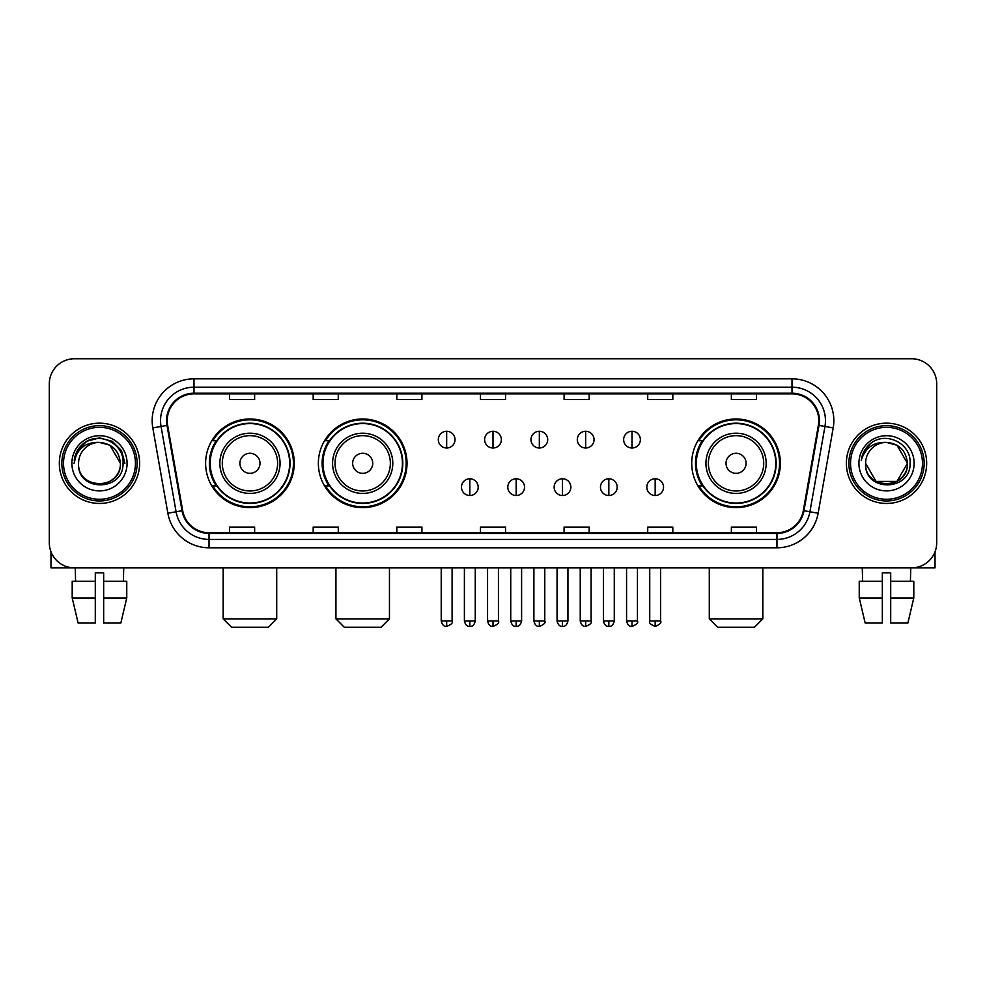 <?xml version="1.0" encoding="UTF-8"?>
<svg xmlns="http://www.w3.org/2000/svg" width="986" height="986" viewBox="0 0 986 986"><rect width="100%" height="100%" fill="white"/><g stroke="black" fill="none" stroke-linecap="round" stroke-linejoin="round"><path stroke-width="1.48" d="M691.728 463.309A44.333 44.333 0 0 0 736.049 507.642A44.333 44.333 0 0 0 780.382 463.309A44.333 44.333 0 0 0 736.049 418.976A44.333 44.333 0 0 0 691.728 463.309M318.367 463.309A44.333 44.333 0 0 0 362.688 507.642A44.333 44.333 0 0 0 407.021 463.309A44.333 44.333 0 0 0 362.688 418.976A44.333 44.333 0 0 0 318.367 463.309M205.618 463.309A44.333 44.333 0 0 0 249.951 507.642A44.333 44.333 0 0 0 294.272 463.309A44.333 44.333 0 0 0 249.951 418.976A44.333 44.333 0 0 0 205.618 463.309M216.254 485.888A40.562 40.562 0 0 1 216.254 440.73M328.991 485.888A40.562 40.562 0 0 1 328.991 440.73M702.352 485.888A40.562 40.562 0 0 1 702.352 440.73M49.3 383.85L49.3 542.768A25.094 25.094 0 0 0 74.394 567.862L911.606 567.862A25.094 25.094 0 0 0 936.7 542.768L936.7 383.85A25.094 25.094 0 0 0 911.606 358.756L74.394 358.756A25.094 25.094 0 0 0 49.3 383.85L49.3 542.768M59.333 463.309A40.143 40.143 0 0 0 99.487 503.452A40.143 40.143 0 0 0 139.63 463.309A40.143 40.143 0 0 0 99.487 423.167A40.143 40.143 0 0 0 59.333 463.309A40.143 40.143 0 0 0 99.487 503.452A40.143 40.143 0 0 0 139.63 463.309A40.143 40.143 0 0 0 99.487 423.167A40.143 40.143 0 0 0 59.333 463.309M846.37 463.309A40.143 40.143 0 0 0 886.513 503.452A40.143 40.143 0 0 0 926.667 463.309A40.143 40.143 0 0 0 886.513 423.167A40.143 40.143 0 0 0 846.37 463.309A40.143 40.143 0 0 0 886.513 503.452A40.143 40.143 0 0 0 926.667 463.309A40.143 40.143 0 0 0 886.513 423.167A40.143 40.143 0 0 0 846.37 463.309M167.226 420.652A26.77 26.77 0 0 1 193.995 393.895L792.005 393.895A26.77 26.77 0 0 1 818.368 425.299L803.319 510.612A26.77 26.77 0 0 1 776.968 532.723L209.032 532.723A26.77 26.77 0 0 1 182.681 510.612L167.632 425.299A26.77 26.77 0 0 1 167.226 420.652M166.56 420.652A27.435 27.435 0 0 0 166.979 425.422L182.016 510.723A27.435 27.435 0 0 0 209.032 533.401L776.968 533.401A27.435 27.435 0 0 0 803.984 510.723L819.021 425.422A27.435 27.435 0 0 0 792.005 393.217L193.995 393.217A27.435 27.435 0 0 0 166.56 420.652M152.805 427.912A41.819 41.819 0 0 1 193.995 378.834L792.005 378.834A41.819 41.819 0 0 1 833.195 427.912L818.146 513.225A41.819 41.819 0 0 1 776.968 547.785L209.032 547.785A41.819 41.819 0 0 1 167.854 513.225L152.805 427.912L161.051 426.457A33.45 33.45 0 0 1 193.995 387.202L792.005 387.202A33.45 33.45 0 0 1 824.949 426.457L809.913 511.771A33.45 33.45 0 0 1 776.968 539.416L209.032 539.416A33.45 33.45 0 0 1 176.087 511.771L161.051 426.457A33.45 33.45 0 0 1 160.533 420.652M911.606 358.756L74.394 358.756M74.394 567.862L911.606 567.862M936.7 542.768L936.7 383.85M803.984 510.723L809.913 511.771L824.949 426.457L833.195 427.912M480.453 393.895L480.453 399.552L505.547 399.552L505.547 393.895M396.816 393.895L396.816 399.552L421.909 399.552L421.909 393.895M313.178 393.895L313.178 399.552L338.272 399.552L338.272 393.895M229.541 393.895L229.541 399.552L254.634 399.552L254.634 393.895M564.091 393.895L564.091 399.552L589.184 399.552L589.184 393.895M647.728 393.895L647.728 399.552L672.822 399.552L672.822 393.895M731.365 393.895L731.365 399.552L756.459 399.552L756.459 393.895M505.547 532.723L505.547 527.066L480.453 527.066L480.453 532.723M421.909 532.723L421.909 527.066L396.816 527.066L396.816 532.723M338.272 532.723L338.272 527.066L313.178 527.066L313.178 532.723M254.634 532.723L254.634 527.066L229.541 527.066L229.541 532.723M589.184 532.723L589.184 527.066L564.091 527.066L564.091 532.723M672.822 532.723L672.822 527.066L647.728 527.066L647.728 532.723M756.459 532.723L756.459 527.066L731.365 527.066L731.365 532.723M50.976 551.778L50.976 567.862L147.999 567.862M72.2 581.235L72.2 597.96L78.14 623.053L72.2 597.96L72.2 581.235L95.297 581.235L95.297 572.878L103.666 572.878L103.666 581.235L126.763 581.235L126.763 597.96L120.822 623.053L126.763 597.96L103.666 597.96L103.666 581.235M123.743 567.862L123.373 581.235M95.297 581.235L95.297 623.053L78.14 623.053M72.2 597.96L95.297 597.96M120.822 623.053L103.666 623.053L103.666 597.96M75.232 567.862L75.589 581.235M135.452 463.309A35.964 35.964 0 0 0 99.487 427.345A35.964 35.964 0 0 0 63.523 463.309A35.964 35.964 0 0 0 99.487 499.273A35.964 35.964 0 0 0 135.452 463.309M137.116 463.309A37.641 37.641 0 0 0 99.487 425.669A37.641 37.641 0 0 0 61.847 463.309A37.641 37.641 0 0 0 99.487 500.95A37.641 37.641 0 0 0 137.116 463.309M120.391 463.309C119.146 450.602 112.182 443.638 99.487 442.394L109.939 445.204L120.391 463.309L109.939 445.204L99.487 442.394L109.939 445.204L120.391 463.309L109.939 445.204L99.487 442.394L109.939 445.204L120.391 463.309L109.939 445.204L99.487 442.394L109.939 445.204L120.391 463.309C121.672 490.288 77.29 490.288 78.572 463.309C76.711 492.334 124.014 491.681 123.028 463.309C124.581 443.392 98.489 430.734 83.453 443.564C78.202 447.94 75.133 453.511 74.233 460.265C78.177 447.817 86.595 441.851 99.487 442.394L109.939 445.204L120.391 463.309C121.672 490.288 77.29 490.288 78.572 463.309C77.29 490.288 121.672 490.288 120.391 463.309C121.672 490.288 77.29 490.288 78.572 463.309C77.29 490.288 121.672 490.288 120.391 463.309C121.672 490.288 77.29 490.288 78.572 463.309C77.29 490.288 121.672 490.288 120.391 463.309C121.672 490.288 77.29 490.288 78.572 463.309C77.29 490.288 121.672 490.288 120.391 463.309C121.672 490.288 77.29 490.288 78.572 463.309C77.29 490.288 121.672 490.288 120.391 463.309C121.672 490.288 77.29 490.288 78.572 463.309C77.29 490.288 121.672 490.288 120.391 463.309C121.672 490.288 77.29 490.288 78.572 463.309A20.916 20.916 0 0 1 99.487 442.394L109.939 445.204L120.391 463.309C121.229 479.541 100.362 490.325 87.631 480.527M71.879 463.309A27.596 27.596 0 0 0 99.487 490.905A27.596 27.596 0 0 0 127.083 463.309A27.596 27.596 0 0 0 99.487 435.713A27.596 27.596 0 0 0 71.879 463.309M83.44 443.564L77.278 450.898M77.105 451.218L86.768 441.284L99.487 437.87L112.207 441.284L121.512 450.59L124.914 463.309L121.512 450.59L112.207 441.284L99.487 437.87L86.768 441.284L77.45 450.59L74.049 463.309M76.896 451.613L77.45 450.602L76.896 451.613M268.352 627.244L231.55 627.244L223.181 618.875L276.709 618.875L268.352 627.244M259.984 463.309A10.033 10.033 0 0 0 249.951 453.277A10.033 10.033 0 0 0 239.906 463.309A10.033 10.033 0 0 0 249.951 473.342A10.033 10.033 0 0 0 259.984 463.309M280.061 463.309A30.11 30.11 0 0 0 249.951 433.199A30.11 30.11 0 0 0 219.841 463.309A30.11 30.11 0 0 0 249.951 493.419A30.11 30.11 0 0 0 280.061 463.309A30.11 30.11 0 0 1 249.951 493.419A30.11 30.11 0 0 1 219.841 463.309M289.674 463.309A39.723 39.723 0 0 0 249.951 423.586A39.723 39.723 0 0 0 210.215 463.309A39.723 39.723 0 0 0 249.951 503.033A39.723 39.723 0 0 0 289.674 463.309M293.434 463.309A43.495 43.495 0 0 1 212.779 485.888L216.809 485.888A40.106 40.106 0 0 0 276.474 493.382A40.106 40.106 0 0 0 276.474 433.236A40.106 40.106 0 0 0 216.809 440.73L212.779 440.73A43.495 43.495 0 0 1 293.434 463.309M381.089 627.244L344.287 627.244L335.93 618.875L389.458 618.875L381.089 627.244M372.733 463.309A10.033 10.033 0 0 0 362.688 453.277A10.033 10.033 0 0 0 352.655 463.309A10.033 10.033 0 0 0 362.688 473.342A10.033 10.033 0 0 0 372.733 463.309M392.798 463.309A30.11 30.11 0 0 0 362.688 433.199A30.11 30.11 0 0 0 332.578 463.309A30.11 30.11 0 0 0 362.688 493.419A30.11 30.11 0 0 0 392.798 463.309A30.11 30.11 0 0 1 362.688 493.419A30.11 30.11 0 0 1 332.578 463.309M402.424 463.309A39.723 39.723 0 0 0 362.688 423.586A39.723 39.723 0 0 0 322.964 463.309A39.723 39.723 0 0 0 362.688 503.033A39.723 39.723 0 0 0 402.424 463.309M406.183 463.309A43.495 43.495 0 0 1 325.528 485.888L329.558 485.888A40.106 40.106 0 0 0 389.224 493.382A40.106 40.106 0 0 0 389.224 433.236A40.106 40.106 0 0 0 329.558 440.73L325.528 440.73A43.495 43.495 0 0 1 406.183 463.309M754.45 627.244L717.648 627.244L709.291 618.875L762.819 618.875L754.45 627.244M746.094 463.309A10.033 10.033 0 0 0 736.049 453.277A10.033 10.033 0 0 0 726.016 463.309A10.033 10.033 0 0 0 736.049 473.342A10.033 10.033 0 0 0 746.094 463.309M766.159 463.309A30.11 30.11 0 0 0 736.049 433.199A30.11 30.11 0 0 0 705.939 463.309A30.11 30.11 0 0 0 736.049 493.419A30.11 30.11 0 0 0 766.159 463.309A30.11 30.11 0 0 1 736.049 493.419A30.11 30.11 0 0 1 705.939 463.309M775.785 463.309A39.723 39.723 0 0 0 736.049 423.586A39.723 39.723 0 0 0 696.326 463.309A39.723 39.723 0 0 0 736.049 503.033A39.723 39.723 0 0 0 775.785 463.309M779.544 463.309A43.495 43.495 0 0 1 698.877 485.888L702.907 485.888A40.106 40.106 0 0 0 762.585 493.382A40.106 40.106 0 0 0 762.585 433.236A40.106 40.106 0 0 0 702.907 440.73L698.877 440.73A43.495 43.495 0 0 1 779.544 463.309M446.67 431.276A8.369 8.369 0 0 0 438.302 439.633A8.369 8.369 0 0 0 446.67 448.001A8.369 8.369 0 0 0 455.027 439.633A8.369 8.369 0 0 0 446.67 431.276L446.67 448.001A8.369 8.369 0 0 0 455.027 439.633A8.369 8.369 0 0 0 446.67 431.276M493 431.276A8.369 8.369 0 0 0 484.631 439.633A8.369 8.369 0 0 0 493 448.001A8.369 8.369 0 0 0 501.369 439.633A8.369 8.369 0 0 0 493 431.276L493 448.001A8.369 8.369 0 0 0 501.369 439.633A8.369 8.369 0 0 0 493 431.276M539.33 431.276A8.369 8.369 0 0 0 530.973 439.633A8.369 8.369 0 0 0 539.33 448.001A8.369 8.369 0 0 0 547.698 439.633A8.369 8.369 0 0 0 539.33 431.276L539.33 448.001A8.369 8.369 0 0 0 547.698 439.633A8.369 8.369 0 0 0 539.33 431.276M585.672 431.276A8.369 8.369 0 0 0 577.303 439.633A8.369 8.369 0 0 0 585.672 448.001A8.369 8.369 0 0 0 594.04 439.633A8.369 8.369 0 0 0 585.672 431.276L585.672 448.001A8.369 8.369 0 0 0 594.04 439.633A8.369 8.369 0 0 0 585.672 431.276M632.001 431.276A8.369 8.369 0 0 0 623.645 439.633A8.369 8.369 0 0 0 632.001 448.001A8.369 8.369 0 0 0 640.37 439.633A8.369 8.369 0 0 0 632.001 431.276L632.001 448.001A8.369 8.369 0 0 0 640.37 439.633A8.369 8.369 0 0 0 632.001 431.276M469.829 478.777A8.369 8.369 0 0 0 461.473 487.146A8.369 8.369 0 0 0 469.829 495.514A8.369 8.369 0 0 0 478.198 487.146A8.369 8.369 0 0 0 469.829 478.777L469.829 495.514A8.369 8.369 0 0 0 478.198 487.146A8.369 8.369 0 0 0 469.829 478.777M516.171 478.777A8.369 8.369 0 0 0 507.802 487.146A8.369 8.369 0 0 0 516.171 495.514A8.369 8.369 0 0 0 524.527 487.146A8.369 8.369 0 0 0 516.171 478.777L516.171 495.514A8.369 8.369 0 0 0 524.527 487.146A8.369 8.369 0 0 0 516.171 478.777M562.501 478.777A8.369 8.369 0 0 0 554.144 487.146A8.369 8.369 0 0 0 562.501 495.514A8.369 8.369 0 0 0 570.869 487.146A8.369 8.369 0 0 0 562.501 478.777L562.501 495.514A8.369 8.369 0 0 0 570.869 487.146A8.369 8.369 0 0 0 562.501 478.777M608.843 478.777A8.369 8.369 0 0 0 600.474 487.146A8.369 8.369 0 0 0 608.843 495.514A8.369 8.369 0 0 0 617.199 487.146A8.369 8.369 0 0 0 608.843 478.777L608.843 495.514A8.369 8.369 0 0 0 617.199 487.146A8.369 8.369 0 0 0 608.843 478.777M655.172 478.777A8.369 8.369 0 0 0 646.816 487.146A8.369 8.369 0 0 0 655.172 495.514A8.369 8.369 0 0 0 663.541 487.146A8.369 8.369 0 0 0 655.172 478.777L655.172 495.514A8.369 8.369 0 0 0 663.541 487.146A8.369 8.369 0 0 0 655.172 478.777M935.024 551.778L935.024 567.862L838.001 567.862M882.334 581.235L882.334 597.96L859.237 597.96L865.178 623.053L859.237 597.96L859.237 581.235L882.334 581.235L882.334 572.878L890.703 572.878L890.703 581.235L913.8 581.235L913.8 597.96L907.86 623.053L913.8 597.96L890.703 597.96L890.703 581.235M910.768 567.862L910.411 581.235M882.334 597.96L882.334 623.053L865.178 623.053M907.86 623.053L890.703 623.053L890.703 597.96M862.257 567.862L862.627 581.235M922.477 463.309A35.964 35.964 0 0 0 886.513 427.345A35.964 35.964 0 0 0 850.548 463.309A35.964 35.964 0 0 0 886.513 499.273A35.964 35.964 0 0 0 922.477 463.309M924.153 463.309A37.641 37.641 0 0 0 886.513 425.669A37.641 37.641 0 0 0 848.884 463.309A37.641 37.641 0 0 0 886.513 500.95A37.641 37.641 0 0 0 924.153 463.309M896.977 481.414L876.061 481.414L865.609 463.309A20.916 20.916 0 0 1 886.513 442.394L896.977 445.204L907.428 463.309L896.977 445.204L886.513 442.394L896.977 445.204L907.428 463.309L896.977 445.204L886.513 442.394L896.977 445.204L886.513 442.394L896.977 445.204L907.428 463.309C908.71 490.288 864.328 490.288 865.609 463.309C863.748 492.334 911.052 491.681 910.066 463.309C911.619 443.392 885.527 430.734 870.49 443.564C865.24 447.94 862.171 453.511 861.259 460.265C865.203 447.817 873.621 441.851 886.513 442.394L896.977 445.204L907.428 463.309C908.71 490.288 864.328 490.288 865.609 463.309C864.328 490.288 908.71 490.288 907.428 463.309L896.977 481.414L876.061 481.414M886.513 442.394C899.22 443.638 906.183 450.602 907.428 463.309C908.71 490.288 864.328 490.288 865.609 463.309C864.328 490.288 908.71 490.288 907.428 463.309C908.71 490.288 864.328 490.288 865.609 463.309C864.328 490.288 908.71 490.288 907.428 463.309C908.71 490.288 864.328 490.288 865.609 463.309M858.917 463.309A27.596 27.596 0 0 0 886.513 490.905A27.596 27.596 0 0 0 914.121 463.309A27.596 27.596 0 0 0 886.513 435.713A27.596 27.596 0 0 0 858.917 463.309M907.428 463.309C908.266 479.541 887.388 490.325 874.656 480.527M870.478 443.564L864.315 450.898M863.933 451.613L864.488 450.602L863.933 451.613M792.005 378.834L792.005 393.217M161.051 426.457L166.979 425.422M209.032 547.785L209.032 533.401M776.968 533.401L776.968 547.785M167.854 513.225L182.016 510.723M819.021 425.422L824.949 426.457M193.995 378.834L193.995 393.217M809.913 511.771L818.146 513.225M277.608 463.309A27.657 27.657 0 0 0 249.951 435.652A27.657 27.657 0 0 0 222.294 463.309A27.657 27.657 0 0 0 249.951 490.966A27.657 27.657 0 0 0 277.608 463.309M390.357 463.309A27.657 27.657 0 0 0 362.688 435.652A27.657 27.657 0 0 0 335.03 463.309A27.657 27.657 0 0 0 362.688 490.966A27.657 27.657 0 0 0 390.357 463.309M763.706 463.309A27.657 27.657 0 0 0 736.049 435.652A27.657 27.657 0 0 0 708.392 463.309A27.657 27.657 0 0 0 736.049 490.966A27.657 27.657 0 0 0 763.706 463.309M446.67 620.97L441.223 620.97C442.172 624.841 443.983 626.652 446.67 626.406L446.67 620.97L452.106 620.97L452.106 567.862M493 620.97L487.565 620.97C488.514 624.841 490.325 626.652 493 626.406L493 620.97L498.435 620.97L498.435 567.862M539.33 620.97L533.894 620.97C534.843 624.841 536.655 626.652 539.33 626.406L539.33 620.97L544.777 620.97L544.777 567.862M585.672 620.97L580.236 620.97C581.185 624.841 582.997 626.652 585.672 626.406L585.672 620.97L591.107 620.97L591.107 567.862M632.001 620.97L626.566 620.97C627.515 624.841 629.327 626.652 632.001 626.406L632.001 620.97L637.449 620.97L637.449 567.862M469.829 620.97L464.394 620.97C465.343 624.841 467.154 626.652 469.829 626.406L469.829 620.97L475.264 620.97L475.264 567.862M516.171 620.97L510.736 620.97C511.685 624.841 513.496 626.652 516.171 626.406L516.171 620.97L521.606 620.97L521.606 567.862M562.501 620.97L557.065 620.97C558.014 624.841 559.826 626.652 562.501 626.406L562.501 620.97L567.936 620.97L567.936 567.862M608.843 620.97L603.407 620.97C604.356 624.841 606.168 626.652 608.843 626.406L608.843 620.97L614.278 620.97L614.278 567.862M655.172 620.97L649.737 620.97C648.64 622.708 650.452 624.52 655.172 626.406L655.172 620.97L660.608 620.97L660.608 567.862M276.709 567.862L276.709 618.875M223.181 567.862L223.181 618.875M389.458 567.862L389.458 618.875M335.93 567.862L335.93 618.875M762.819 567.862L762.819 618.875M709.291 567.862L709.291 618.875M441.223 620.97L441.223 567.862M452.106 620.97C453.203 622.708 451.391 624.52 446.67 626.406M487.565 620.97L487.565 567.862M498.435 620.97C499.545 622.708 497.733 624.52 493 626.406M533.894 620.97L533.894 567.862M544.777 620.97C545.874 622.708 544.062 624.52 539.33 626.406M580.236 620.97L580.236 567.862M591.107 620.97C592.216 622.708 590.404 624.52 585.672 626.406M626.566 620.97L626.566 567.862M637.449 620.97C638.546 622.708 636.734 624.52 632.001 626.406M464.394 620.97L464.394 567.862M475.264 620.97C474.315 624.841 472.504 626.652 469.829 626.406M510.736 620.97L510.736 567.862M521.606 620.97C520.657 624.841 518.846 626.652 516.171 626.406M557.065 620.97L557.065 567.862M567.936 620.97C566.987 624.841 565.175 626.652 562.501 626.406M603.407 620.97L603.407 567.862M614.278 620.97C613.329 624.841 611.517 626.652 608.843 626.406M649.737 620.97L649.737 567.862M660.608 620.97C661.717 622.708 659.905 624.52 655.172 626.406"/></g></svg>

